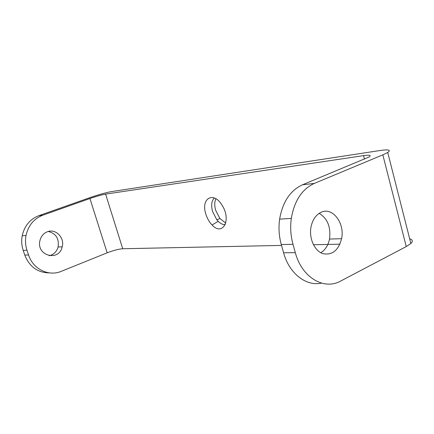 <?xml version="1.0" encoding="UTF-8"?>
<svg xmlns="http://www.w3.org/2000/svg" width="434" height="434" viewBox="0 0 434 434"><rect width="100%" height="100%" fill="white"/><g stroke="black" fill="none" stroke-linecap="round" stroke-linejoin="round"><path stroke-width="0.65" d="M409.663 238.749C412.691 239.687 413.097 241.266 410.868 243.49L406.257 246.572L340.755 281.004C324.052 290.525 301.869 277.581 295.326 252.669L292.993 244.293C290.677 235.803 290.113 227.166 291.306 218.394C294.355 200.779 302.031 189.115 314.335 183.408L382.837 154.851L387.73 152.47C391.359 149.92 388.642 149.291 379.576 150.587L111.343 191.616C105.782 192.631 98.561 194.665 89.675 197.72L38.848 215.676C30.011 219.143 24.467 225.843 22.21 235.776C21.299 240.718 21.624 245.573 23.186 250.337L24.76 255.04C29.479 266.807 37.709 272.758 49.443 272.888M281.52 245.411L122.73 248.742C118.661 249.051 113.469 250.413 107.16 252.827L61.194 271.358C48.776 276.746 33.006 269.134 28.584 255.008L27 250.25C25.427 245.432 25.096 240.528 26.013 235.532C28.286 225.485 33.879 218.714 42.782 215.215L89.93 198.522C96.381 196.304 101.599 194.839 105.592 194.117L363.589 155.627C369.735 154.775 371.569 155.226 369.095 156.983L302.493 184.797C290.281 190.417 282.653 201.864 279.626 219.148C278.433 227.758 278.986 236.226 281.281 244.554L283.592 252.772C289.185 273.534 306.165 286.576 321.491 283.125M321.003 212.334C332.449 206.589 345.057 223.147 341.585 238.7C338.444 250.456 332.216 255.442 322.891 253.657C314.721 250.993 309.03 238.825 310.88 227.655C312.296 220.076 315.67 214.971 321.003 212.334M47.36 231.772C55.715 228.311 64.894 237.783 62.192 246.848C59.046 261.908 36.141 255.886 39.912 240.658C40.991 236.308 43.476 233.346 47.36 231.772M339.909 244.185L313.429 244.738M49.21 255.729C53.735 254.617 56.697 251.693 58.102 246.968C59.23 238.629 55.964 233.465 48.315 231.468M320.786 252.724C325.272 249.973 328.185 245.416 329.514 239.053C330.996 227.053 327.545 218.481 319.164 213.344M225.213 224.698C222.902 224.779 220.559 223.656 218.188 221.329L216.821 219.805L212.573 211.515C210.946 205.342 211.537 200.823 214.342 197.958M205.787 213.935C207.132 218.34 209.226 222.018 212.074 224.975C222.62 236.638 231.734 220.092 222.121 205.315C213.566 190.759 200.611 198.392 205.787 213.935M215.91 198.761C214.467 201.837 214.385 205.673 215.655 210.268L219.902 218.53L225.778 223.027M295.326 252.669L283.592 252.772M281.281 244.554L292.993 244.293M382.837 154.851L406.257 246.572M314.335 183.408L302.493 184.797M23.186 250.337L27 250.25M42.782 215.215L38.848 215.676M89.93 198.522L107.16 252.827M28.584 255.008L24.76 255.04M122.73 248.742L105.592 194.117M363.589 155.627L364.506 159.159M291.306 218.394L279.626 219.148M26.013 235.532L22.21 235.776M62.192 246.848L58.102 246.968M341.585 238.7L329.514 239.053M218.188 221.329L212.074 224.975M219.902 218.53L216.821 219.805M387.73 152.47L410.868 243.49"/></g></svg>
